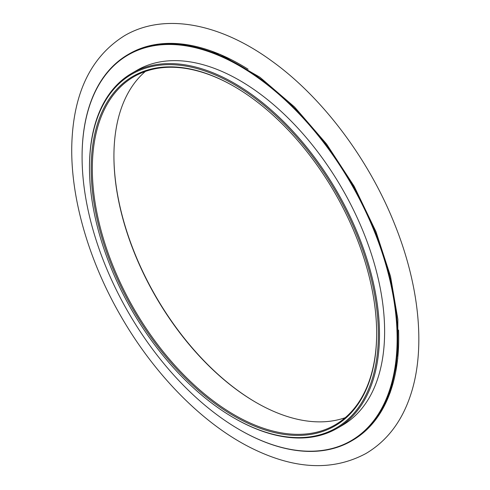 <?xml version="1.0" encoding="UTF-8"?>
<svg xmlns="http://www.w3.org/2000/svg" width="490" height="490" viewBox="0 0 490 490"><rect width="100%" height="100%" fill="white"/><g stroke="black" fill="none" stroke-linecap="round" stroke-linejoin="round"><path stroke-width="0.73" d="M233.92 86.307L233.92 86.307A201.868 116.547 60 0 1 376.663 333.543A201.868 116.547 60 0 1 233.92 415.955A201.868 116.547 60 0 1 91.177 168.719A201.868 116.547 60 0 1 233.92 86.307M233.92 84.335A204.281 117.943 60 0 1 378.366 334.529A204.281 117.943 60 0 1 233.92 417.921A204.281 117.943 60 0 1 89.474 167.733A204.281 117.943 60 0 1 233.92 84.335M89.474 167.733L89.474 167.078A205.083 118.409 60 0 1 131.945 73.194A205.083 118.409 60 0 1 234.489 83.349A205.083 118.409 60 0 1 368.468 264.073A205.083 118.409 60 0 1 337.028 428.407A205.083 118.409 60 0 1 234.483 418.252L233.92 417.921M131.945 73.194L137.065 70.235A205.083 118.409 60 0 1 239.604 80.397A205.083 118.409 60 0 1 373.582 261.115A205.083 118.409 60 0 1 342.149 425.455L337.028 428.407M239.604 65.948A222.779 128.619 60 0 1 397.133 338.792A222.779 128.619 60 0 1 239.604 429.742A222.779 128.619 60 0 1 82.081 156.898A222.779 128.619 60 0 1 239.604 65.948M82.081 156.733A223.177 128.852 60 0 1 82.081 156.573A223.177 128.852 60 0 1 128.3 54.402A223.177 128.852 60 0 1 239.892 65.458A223.177 128.852 60 0 1 385.691 262.125A223.177 128.852 60 0 1 351.477 440.963A223.177 128.852 60 0 1 239.886 429.908A223.177 128.852 60 0 1 239.745 429.822M128.3 54.402L129.305 53.82A223.177 128.852 60 0 1 240.896 64.876A223.177 128.852 60 0 1 248.105 69.231M398.554 330.052A223.177 128.852 60 0 1 352.482 440.381L351.477 440.963M113.925 155.912A201.868 116.547 -120 0 0 256.38 402.658M145.346 71.448A201.065 116.081 -120 0 0 113.925 156.243A201.065 116.081 -120 0 0 256.099 402.492A201.065 116.081 -120 0 0 345.242 417.682M376.663 333.212A201.065 116.081 60 0 1 335.019 424.928A201.065 116.081 60 0 1 133.954 308.841A201.065 116.081 60 0 1 133.96 76.673A201.065 116.081 60 0 1 234.208 86.473M82.081 156.898L82.081 156.573M271.723 60.981C322.383 97.314 368.762 159.036 394.664 224.236C419.324 285.364 425.755 348.182 410.994 393.819C402.315 420.935 387.296 440.835 365.932 453.513C332.385 471.496 293.786 469.463 250.121 447.425C201.788 422.968 153.59 373.619 120.258 315.088C87.863 258.806 69.856 195.087 71.877 142.443C73.904 91.869 91.495 56.258 124.656 35.611C164.352 12.373 220.261 23.336 271.723 60.981M182.899 44.143L220.365 54.464L259.939 77.267L294.545 106.992L326.53 143.98L354.166 186.292L376.002 231.721L390.512 276.299L397.856 319.321L397.751 358.576L390.377 392L387.59 398.97"/></g></svg>

